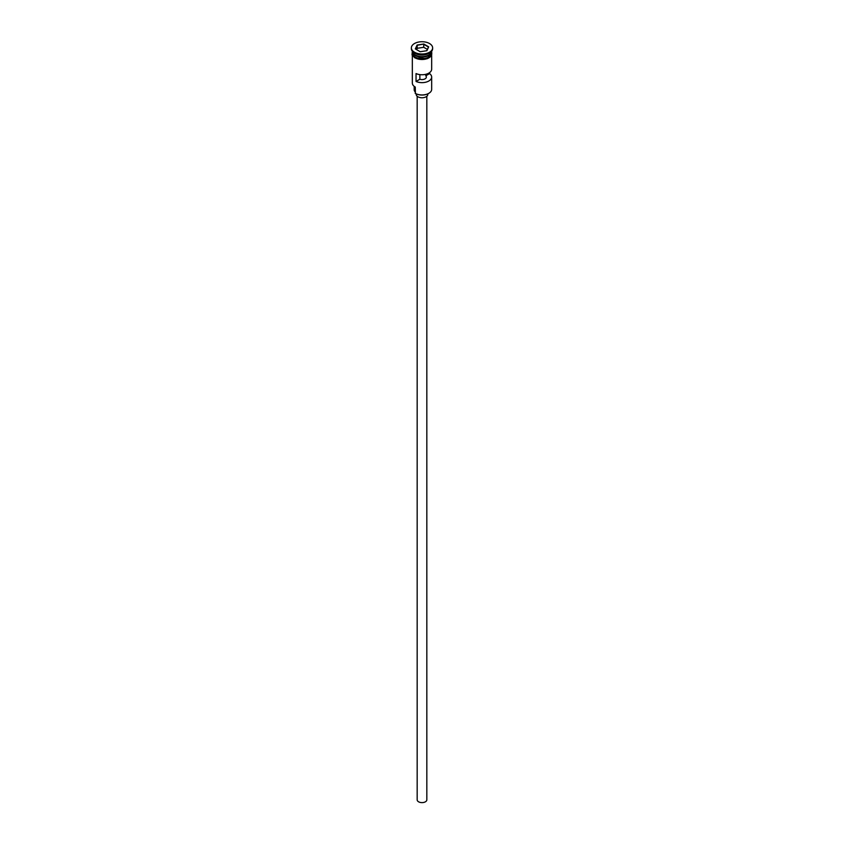 <?xml version="1.0" encoding="UTF-8"?>
<svg xmlns="http://www.w3.org/2000/svg" width="844" height="844" viewBox="0 0 844 844"><rect width="100%" height="100%" fill="white"/><g stroke="black" fill="none" stroke-linecap="round" stroke-linejoin="round"><path stroke-width="1.27" d="M428.689 93.399A9.273 5.359 180 0 1 428.562 93.473A9.273 5.359 180 0 1 415.438 93.473L415.164 93.315A9.664 5.581 0 0 0 428.836 93.315A9.664 5.581 0 0 0 431.664 89.369L431.664 77.068A9.664 5.581 0 0 0 429.607 73.618L429.607 72.616M415.438 93.473L415.259 87.059M426.832 96.269L426.832 799.827A4.832 2.785 180 0 1 423.846 802.401A4.832 2.785 180 0 1 418.582 801.8A4.832 2.785 180 0 1 417.168 799.827L417.168 96.269M427.802 93.874L427.802 94.422A5.802 3.344 180 0 1 424.216 97.514A5.802 3.344 180 0 1 417.896 96.786A5.802 3.344 180 0 1 416.197 94.422L416.197 93.874M412.347 51.22A9.664 5.581 0 0 0 415.164 54.976A9.664 5.581 0 0 0 425.545 56.221A9.664 5.581 0 0 0 431.653 51.22M412.347 51.262A9.664 5.581 0 0 0 412.336 51.495A9.664 5.581 0 0 0 415.164 55.44A9.664 5.581 0 0 0 425.703 56.654A9.664 5.581 0 0 0 431.664 51.495A9.664 5.581 0 0 0 431.653 51.262M411.366 47.865L411.366 48.657A10.634 6.14 0 0 0 414.488 53.003L415.164 53.394A9.664 5.581 0 0 0 428.836 53.394L429.512 53.003A10.634 6.14 0 0 0 432.634 48.657L432.634 47.865A10.634 6.14 0 0 0 429.512 43.529A10.634 6.14 0 0 0 417.928 42.2A10.634 6.14 0 0 0 411.366 47.865A10.634 6.14 0 0 0 414.488 52.212A10.634 6.14 0 0 0 426.072 53.541A10.634 6.14 0 0 0 432.634 47.865M415.164 53.394L414.488 53.003A10.634 6.14 0 0 0 429.512 53.003M431.664 55.525L431.664 69.176A9.664 5.581 180 0 1 426.231 74.188A9.664 5.581 180 0 1 416.039 73.565L416.039 81.457A9.664 5.581 0 0 0 426.231 82.079A9.664 5.581 0 0 0 431.664 77.068M412.336 51.495L412.336 53.077A9.664 5.581 0 0 0 415.164 57.023A9.664 5.581 0 0 0 425.703 58.236A9.664 5.581 0 0 0 431.664 53.077L431.664 51.495M425.787 74.304L425.787 75.823A4.347 2.511 180 0 1 426.347 77.068A4.347 2.511 180 0 1 419.858 79.252L416.039 81.457M429.607 73.618L425.787 75.823M423.793 44.015L428.678 46.831L426.895 50.693L420.207 51.727L415.322 48.899L417.105 45.048L423.793 44.015L417.263 45.291L415.533 49.026M412.336 55.525L412.336 83.06A9.664 5.581 0 0 0 415.164 87.006L415.164 87.006M414.172 86.331L414.172 89.686A7.828 4.515 180 0 0 414.837 91.511A5.802 3.344 180 0 1 415.164 92.08M419.858 79.252L419.858 74.61M427.37 49.395L423.73 47.296L417.263 48.298L417.105 45.048M417.263 48.298L416.63 49.659M423.73 47.296L423.73 44.289L428.467 47.032L426.758 50.714M428.763 55.008A9.474 5.465 180 0 1 415.301 55.05A9.474 5.465 180 0 1 415.237 55.008M413.054 53.14A9.474 5.465 0 0 0 415.301 55.208A9.474 5.465 0 0 0 430.946 53.14M431.738 53.467A9.759 5.634 180 0 1 426.051 58.996A9.759 5.634 180 0 1 415.1 57.856M412.336 52.286A9.759 5.634 0 0 0 415.1 57.065A9.759 5.634 0 0 0 426.357 58.12A9.759 5.634 0 0 0 431.664 52.286M414.837 91.511L414.837 86.805M431.664 51.421L427.486 58.647L414.858 57.877L412.02 54.881L412.336 51.421"/></g></svg>
